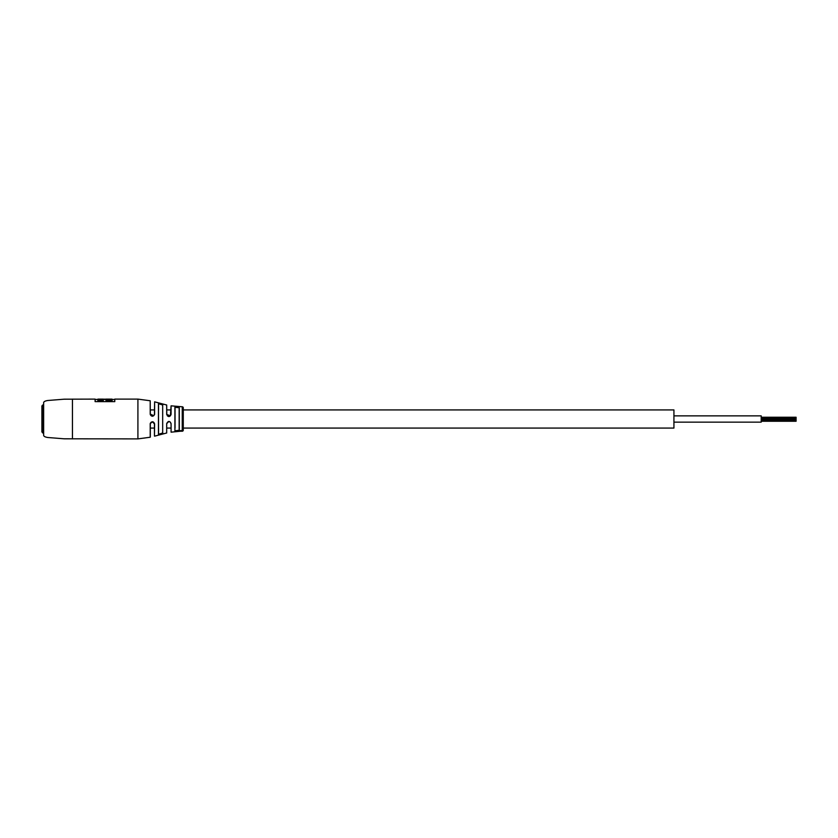 <?xml version="1.0" encoding="UTF-8"?>
<svg xmlns="http://www.w3.org/2000/svg" width="838" height="838" viewBox="0 0 838 838"><rect width="100%" height="100%" fill="white"/><g stroke="black" fill="none" stroke-linecap="round" stroke-linejoin="round"><path stroke-width="1.26" d="M183.271 407.823L183.271 409.929L673.93 409.929L673.93 428.071L183.271 428.071L183.271 430.177A1.048 1.048 0 0 1 182.244 431.224L182.244 406.776A1.048 1.048 0 0 1 183.271 407.823L183.271 430.177M154.443 409.929L150.316 409.929L150.316 414.768M679.105 415.858L761.197 415.858L761.197 422.143L679.105 422.143M114.68 401.632L114.785 399.349L114.785 401.632L95.103 401.632L95.103 399.108L64.191 399.192L47.735 400.501C45.2 400.92 43.838 401.612 43.649 402.596L43.649 435.404C43.838 436.389 45.2 437.08 47.735 437.499L64.191 438.808L137.914 438.892L150.212 437.237L150.316 428.071L154.443 428.071L154.443 436.022L154.443 423.892L152.369 421.818L150.316 423.536L150.316 437.101M182.244 406.776L171.078 405.833L171.078 414.412C169.664 417.261 168.208 417.261 166.689 414.422L166.689 405.005L154.611 401.842L154.611 414.433C152.987 416.957 151.521 416.842 150.212 414.077L153.752 415.679L154.443 414.464L154.611 401.842M160.718 403.727L158.455 403.602L162.855 404.88L160.77 403.748M175.037 409.929L174.912 407.195L179.301 407.572L179.154 409.929L179.154 407.697L175.037 407.331L175.037 428.071M154.443 436.022L154.611 423.923L153.993 422.603M150.212 437.237L150.212 423.557C151.961 421.043 153.427 421.168 154.611 423.923M166.689 423.578L166.689 432.995L166.689 423.578C168.197 420.739 169.664 420.739 171.078 423.588L171.078 432.167L179.772 431.298M171.078 432.167L171.078 423.588M112.03 399.349L112.135 400.574L112.03 399.108L106.07 399.108L105.965 400.574L106.07 399.349M103.179 399.349L103.284 400.574L97.847 400.574L103.284 400.574M170.386 422.163L170.921 423.536L170.386 422.163L168.857 421.483L166.793 423.536M114.785 401.632L114.785 399.108L137.914 399.108L137.914 438.892M160.781 434.252L162.855 433.12L158.455 434.398L158.455 403.602L158.56 434.273L158.56 428.071L158.56 434.273L162.677 432.995L162.677 405.005L162.677 409.929L162.677 405.005L158.56 403.727L158.56 409.929L158.56 403.727M179.301 407.572L179.301 430.428L174.912 430.805L174.912 407.195M181.731 430.575L179.73 430.983L181.741 431.214L179.73 431.224L181.741 431.13M179.94 430.722L179.992 431.256M181.249 430.868L180.715 430.889L181.238 430.606M95.103 401.632L95.103 399.349L95.207 401.632M103.179 399.171L106.07 399.171M106.07 400.197L112.03 400.197M97.952 400.197L103.179 400.197L103.179 399.108L97.952 399.108L97.952 400.438M174.912 430.805L179.154 430.303L179.154 407.697M166.689 405.005L166.793 414.464L170.397 415.826L171.078 405.833M150.212 414.077L150.212 400.763L150.316 414.108M153.752 415.679L154.611 414.433M171.078 414.412L170.397 415.826M162.677 432.995L162.677 405.005M42.602 432.963L42.602 405.037L41.9 406.001L41.9 431.999L43.649 432.963M72.456 399.108L72.456 438.892M103.2 399.401L106.049 399.401M180.411 430.627L180.463 431.172M112.135 400.574L105.965 400.574M97.847 400.574L97.952 399.349M106.07 400.47L112.03 400.47M170.921 409.929L166.793 409.929M170.921 428.071L166.793 428.071M796.1 417.733L761.197 417.733M796.1 417.24L761.197 417.24M796.1 418.717L761.197 418.717M673.93 415.858L761.197 415.858M673.93 422.143L761.197 422.143M796.1 420.76L761.197 420.76L796.1 420.76M796.1 419.775L761.197 419.775M796.1 420.267L761.197 420.267M796.1 419.283L761.197 419.283M796.1 418.298L761.197 418.298M796.1 421.252L761.197 421.252M150.212 400.763L137.914 399.108M166.689 432.995L154.611 436.158M95.207 399.454L97.847 399.454M103.284 399.454L105.965 399.454M112.135 399.454L114.68 399.454M152.296 416.182L150.913 415.564M168.899 416.517L167.411 415.931M150.316 423.536L150.557 422.876M151.175 422.195L152.568 421.818M43.649 405.037L42.602 405.037"/></g></svg>
